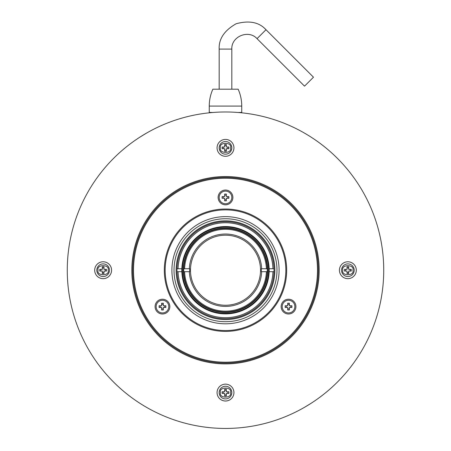 <?xml version="1.0" encoding="UTF-8"?>
<svg xmlns="http://www.w3.org/2000/svg" width="451" height="451" viewBox="0 0 451 451"><rect width="100%" height="100%" fill="white"/><g stroke="black" fill="none" stroke-linecap="round" stroke-linejoin="round"><path stroke-width="0.68" d="M212.844 112.491L209.258 112.406L209.258 106.081C209.27 100.201 210.465 94.575 212.844 89.202L238.156 89.202C240.535 94.575 241.73 100.201 241.742 106.081L241.742 112.406L238.156 112.491M225.5 111.983A158.233 158.233 0 0 1 362.531 349.333A158.233 158.233 0 0 1 88.469 349.333A158.233 158.233 0 0 1 225.5 111.983M304.617 407.253L310.925 403.408M146.383 133.186L140.075 137.025M92.004 355.168L92.308 355.642M366.077 197.583L365.817 197.087M358.996 185.271L358.692 184.792M219.169 89.202L219.169 49.108C218.69 38.933 224.333 30.488 236.104 23.768C249.177 20.199 259.139 22.178 265.994 29.715L313.479 77.206L304.526 86.158L257.042 38.668L265.994 29.715M225.5 363.889A93.673 93.673 0 0 0 306.624 223.38A93.673 93.673 0 0 0 144.376 223.38A93.673 93.673 0 0 0 225.5 363.889M103.132 261.777A8.439 8.439 0 0 0 95.826 274.439A8.439 8.439 0 0 0 110.444 274.439A8.439 8.439 0 0 0 103.132 261.777M233.939 147.849A8.439 8.439 0 0 0 221.283 140.543A8.439 8.439 0 0 0 221.283 155.161A8.439 8.439 0 0 0 233.939 147.849M347.868 261.777A8.439 8.439 0 0 0 340.556 274.439A8.439 8.439 0 0 0 355.174 274.439A8.439 8.439 0 0 0 347.868 261.777M225.5 384.145A8.439 8.439 0 0 0 218.194 396.801A8.439 8.439 0 0 0 232.806 396.801A8.439 8.439 0 0 0 225.5 384.145M225.5 398.915A6.331 6.331 0 0 1 219.169 392.584A6.331 6.331 0 0 1 225.5 386.253A6.331 6.331 0 0 1 231.831 392.584A6.331 6.331 0 0 1 225.5 398.915A6.331 6.331 0 0 1 219.169 392.584A6.331 6.331 0 0 1 225.5 386.253A6.331 6.331 0 0 1 231.831 392.584A6.331 6.331 0 0 1 225.5 398.915M222.123 391.739L222.123 393.43L224.654 393.43L224.654 395.961L226.346 395.961L226.346 393.43L228.877 393.43L228.877 391.739L226.346 391.739L226.346 389.207L224.654 389.207L224.654 391.739L222.123 391.739M224.654 394.873L226.346 394.873M227.789 393.43L227.789 391.739M226.346 390.295L224.654 390.295M223.211 391.739L223.211 393.43M347.868 276.548A6.331 6.331 0 0 1 341.537 270.217A6.331 6.331 0 0 1 347.868 263.891A6.331 6.331 0 0 1 354.193 270.217A6.331 6.331 0 0 1 347.868 276.548A6.331 6.331 0 0 1 341.537 270.217A6.331 6.331 0 0 1 347.868 263.891A6.331 6.331 0 0 1 354.193 270.217A6.331 6.331 0 0 1 347.868 276.548M344.491 269.377L344.491 271.062L347.022 271.062L347.022 273.594L348.708 273.594L348.708 271.062L351.244 271.062L351.244 269.377L348.708 269.377L348.708 266.84L347.022 266.84L347.022 269.377L344.491 269.377M347.022 272.511L348.708 272.511M350.156 271.062L350.156 269.377M348.708 267.928L347.022 267.928M345.573 269.377L345.573 271.062M225.5 154.18A6.331 6.331 0 0 1 219.169 147.849A6.331 6.331 0 0 1 225.5 141.524A6.331 6.331 0 0 1 231.831 147.849A6.331 6.331 0 0 1 225.5 154.18A6.331 6.331 0 0 1 219.169 147.849A6.331 6.331 0 0 1 225.5 141.524A6.331 6.331 0 0 1 231.831 147.849A6.331 6.331 0 0 1 225.5 154.18M222.123 147.009L222.123 148.695L224.654 148.695L224.654 151.226L226.346 151.226L226.346 148.695L228.877 148.695L228.877 147.009L226.346 147.009L226.346 144.478L224.654 144.478L224.654 147.009L222.123 147.009M224.654 150.144L226.346 150.144M227.789 148.695L227.789 147.009M226.346 145.56L224.654 145.56M223.211 147.009L223.211 148.695M103.132 276.548A6.331 6.331 0 0 1 96.807 270.217A6.331 6.331 0 0 1 103.132 263.891A6.331 6.331 0 0 1 109.463 270.217A6.331 6.331 0 0 1 103.132 276.548A6.331 6.331 0 0 1 96.807 270.217A6.331 6.331 0 0 1 103.132 263.891A6.331 6.331 0 0 1 109.463 270.217A6.331 6.331 0 0 1 103.132 276.548M99.756 269.377L99.756 271.062L102.292 271.062L102.292 273.594L103.978 273.594L103.978 271.062L106.509 271.062L106.509 269.377L103.978 269.377L103.978 266.84L102.292 266.84L102.292 269.377L99.756 269.377M102.292 272.511L103.978 272.511M105.427 271.062L105.427 269.377M103.978 267.928L102.292 267.928M100.844 269.377L100.844 271.062M225.5 177.39A92.827 92.827 0 0 1 305.891 316.63A92.827 92.827 0 0 1 145.109 316.63A92.827 92.827 0 0 1 225.5 177.39M225.5 178.23A91.987 91.987 0 0 1 305.164 316.213A91.987 91.987 0 0 1 145.836 316.213A91.987 91.987 0 0 1 225.5 178.23M295.918 306.612A7.385 7.385 0 0 0 284.84 300.214A7.385 7.385 0 0 0 284.84 313.005A7.385 7.385 0 0 0 295.918 306.612M169.847 306.612A7.385 7.385 0 0 0 158.775 300.214A7.385 7.385 0 0 0 158.775 313.005A7.385 7.385 0 0 0 169.847 306.612M232.885 197.431A7.385 7.385 0 0 0 221.807 191.038A7.385 7.385 0 0 0 221.807 203.824A7.385 7.385 0 0 0 232.885 197.431M286.684 270.217A61.184 61.184 0 0 1 194.911 323.204A61.184 61.184 0 0 1 194.911 217.23A61.184 61.184 0 0 1 286.684 270.217M285.838 270.217A60.338 60.338 0 0 1 195.328 322.471A60.338 60.338 0 0 1 195.328 217.963A60.338 60.338 0 0 1 285.838 270.217M279.09 270.217A53.59 53.59 0 0 1 225.5 323.807A53.59 53.59 0 0 1 171.91 270.217A53.59 53.59 0 0 1 225.5 216.632A53.59 53.59 0 0 1 279.09 270.217M225.5 218.741A51.476 51.476 0 0 1 270.081 295.957A51.476 51.476 0 0 1 180.919 295.957A51.476 51.476 0 0 1 225.5 218.741M176.132 270.217A49.368 49.368 0 0 0 250.187 312.971A49.368 49.368 0 0 0 250.187 227.462A49.368 49.368 0 0 0 176.132 270.217M273.999 271.694A48.522 48.522 0 0 1 225.5 318.744A48.522 48.522 0 0 1 177.001 268.74A48.522 48.522 0 0 1 225.5 221.695A48.522 48.522 0 0 1 273.999 271.694L269.146 271.694A43.674 43.674 0 0 1 225.5 313.89A43.674 43.674 0 0 1 181.854 271.694L177.688 271.694M181.854 271.694A43.674 43.674 0 0 1 225.5 226.549A43.674 43.674 0 0 1 269.146 271.694M225.5 313.468A43.251 43.251 0 0 1 188.044 248.591A43.251 43.251 0 0 1 262.956 248.591A43.251 43.251 0 0 1 225.5 313.468M225.5 313.327A43.11 43.11 0 0 0 268.61 270.217A43.11 43.11 0 0 0 225.5 227.107A43.11 43.11 0 0 0 182.39 270.217A43.11 43.11 0 0 0 225.5 313.327M267.697 270.217A42.197 42.197 0 0 1 204.404 306.759A42.197 42.197 0 0 1 204.404 233.674A42.197 42.197 0 0 1 267.697 270.217M267.246 271.694A41.774 41.774 0 0 0 267.246 268.74L266.4 268.74L267.246 268.74A41.774 41.774 0 0 0 225.5 228.443A41.774 41.774 0 0 0 183.754 271.694L184.6 271.694L183.754 271.694A41.774 41.774 0 0 0 225.5 311.991A41.774 41.774 0 0 0 267.246 271.694L266.4 271.694L267.246 271.694M183.754 268.74L184.6 268.74L183.754 268.74M189.341 268.74L189.691 268.74L189.341 268.74A36.187 36.187 0 0 1 225.5 234.03A36.187 36.187 0 0 1 261.659 268.74L266.4 268.74A40.928 40.928 0 0 0 225.5 229.288A40.928 40.928 0 0 0 184.6 268.74L189.341 268.74M189.691 271.694L184.6 271.694A40.928 40.928 0 0 0 225.5 311.145A40.928 40.928 0 0 0 266.4 271.694L261.659 271.694A36.187 36.187 0 0 1 225.5 306.409A36.187 36.187 0 0 1 189.341 271.694L189.691 271.694A35.843 35.843 0 0 1 189.691 268.74M261.309 268.74A35.843 35.843 0 0 1 261.309 271.694M260.52 270.217A35.02 35.02 0 0 0 225.5 235.196A35.02 35.02 0 0 0 190.48 270.217A35.02 35.02 0 0 0 225.5 305.242A35.02 35.02 0 0 0 260.52 270.217M177.001 268.74L181.854 268.74M269.146 268.74L273.312 268.74M178.055 268.74A47.468 47.468 0 0 1 225.5 222.749A47.468 47.468 0 0 1 272.945 268.74M272.945 271.694A47.468 47.468 0 0 1 225.5 317.69A47.468 47.468 0 0 1 178.055 271.694M219.169 197.431A6.331 6.331 0 0 1 228.663 191.951A6.331 6.331 0 0 1 228.663 202.911A6.331 6.331 0 0 1 219.169 197.431M222.123 196.585L222.123 198.277L224.654 198.277L224.654 200.808L226.346 200.808L226.346 198.277L228.877 198.277L228.877 196.585L226.346 196.585L226.346 194.054L224.654 194.054L224.654 196.585L222.123 196.585M224.654 199.72L226.346 199.72M227.789 198.277L227.789 196.585M226.346 195.142L224.654 195.142M223.211 196.585L223.211 198.277M156.136 306.612A6.331 6.331 0 0 1 165.63 301.133A6.331 6.331 0 0 1 165.63 312.092A6.331 6.331 0 0 1 156.136 306.612M159.09 305.767L159.09 307.458L161.621 307.458L161.621 309.989L163.307 309.989L163.307 307.458L165.838 307.458L165.838 305.767L163.307 305.767L163.307 303.235L161.621 303.235L161.621 305.767L159.09 305.767M161.621 308.901L163.307 308.901M164.756 307.458L164.756 305.767M163.307 304.318L161.621 304.318M160.173 305.767L160.173 307.458M282.208 306.612A6.331 6.331 0 0 1 291.701 301.133A6.331 6.331 0 0 1 291.701 312.092A6.331 6.331 0 0 1 282.208 306.612M285.162 305.767L285.162 307.458L287.693 307.458L287.693 309.989L289.379 309.989L289.379 307.458L291.91 307.458L291.91 305.767L289.379 305.767L289.379 303.235L287.693 303.235L287.693 305.767L285.162 305.767M287.693 308.901L289.379 308.901M290.827 307.458L290.827 305.767M289.379 304.318L287.693 304.318M286.244 305.767L286.244 307.458M241.742 106.081L209.258 106.081M231.831 89.202L231.831 49.108L219.169 49.108M220.438 392.584C218.639 386.575 232.361 386.575 230.562 392.584C232.361 398.594 218.639 398.594 220.438 392.584M342.805 270.217C341.001 264.207 354.728 264.207 352.93 270.217C354.728 276.232 341.001 276.232 342.805 270.217M220.438 147.849C218.639 141.839 232.361 141.839 230.562 147.849C232.361 153.864 218.639 153.864 220.438 147.849M98.07 270.217C96.272 264.207 109.999 264.207 108.195 270.217C109.999 276.232 96.272 276.232 98.07 270.217M257.042 38.668C248.614 29.236 231.121 36.486 231.831 49.108"/></g></svg>
